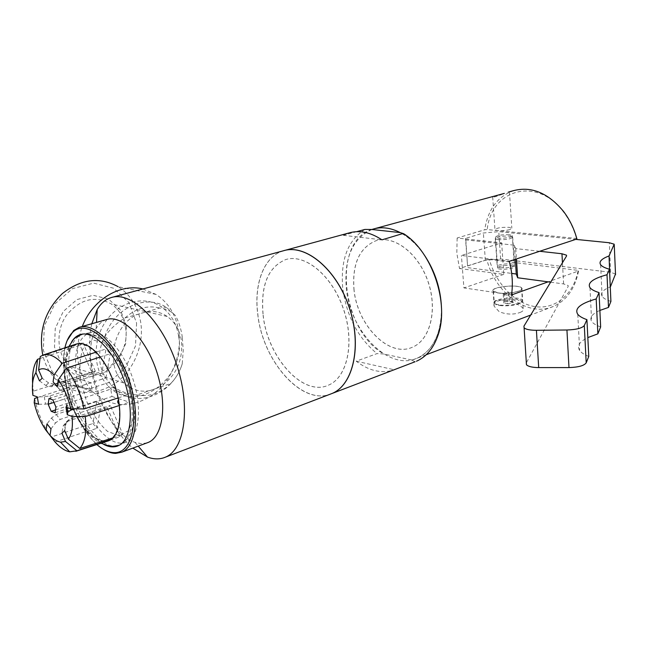 <?xml version="1.0" encoding="UTF-8"?>
<svg xmlns="http://www.w3.org/2000/svg" width="648" height="648" viewBox="0 0 648 648"><rect width="100%" height="100%" fill="white"/><g stroke="black" fill="none" stroke-linecap="round" stroke-linejoin="round"><path stroke-width="0.49" stroke-dasharray="3.24 2.43" d="M498.231 239.655L495.315 238.788C493.136 236.666 511.329 234.779 512.681 236.982C511.515 238.958 506.695 239.849 498.231 239.655M500.159 267.746C508.583 268.053 513.362 267.122 514.512 264.967C513.151 262.521 495.072 264.408 497.251 266.765L500.159 267.746M539.695 251.278L515.768 248.597L514.382 245.203L465.823 239.89L465.483 238.383L483.376 232.996L498.766 231.66L575.748 239.379M550.646 282.188L563.614 283.921L568.15 285.541L568.191 286.416L526.281 362.953L523.924 326.171M588.773 356.449C584.285 354.667 581.248 352.682 579.66 350.503C576.744 346 579.466 341.69 587.825 337.584M600.647 326.924C596.055 325.296 593.05 323.457 591.632 321.408C589.316 317.585 592.061 313.924 599.87 310.424M610.91 301.409C606.293 299.927 603.345 298.242 602.089 296.339C600.202 293.05 602.924 289.891 610.262 286.861M615.511 274.007L610.627 272.298L500.637 258.965L485.336 260.277L467.573 266.012L465.483 238.383M467.573 266.012L465.823 239.89M467.929 267.673L511.677 273.416M515.298 259.322L514.382 245.203M515.768 248.597L516.44 258.949M119.102 403.655L118.495 399.792M86.314 430.45C84.232 430.118 83.552 429.3 84.289 427.988L86.314 430.45L84.289 427.988M110.921 439.644L112.46 438.461M76.764 378.667C82.11 414.817 109.569 450.765 126.587 441.782C139.369 436.185 142.56 406.928 132.621 378.051C122.837 349.118 102.684 328.641 89.416 332.837C77.452 338.191 73.232 353.468 76.764 378.667M80.555 379.874L86.306 400.561C92.3 413.853 99.395 424.148 107.6 431.447L119.289 435.723L128.66 430.572L133.715 416.664L133.245 396.641L127.227 374.657C120.739 360.58 113.198 350.05 104.603 343.084L92.867 339.933L84.038 346.291C80.19 354.877 79.032 366.071 80.555 379.874M89.416 332.837L82.523 334.133C70.486 339.552 66.282 355.039 69.919 380.611C75.403 417.288 103.145 453.835 120.269 444.787C130.54 438.907 134.185 424.116 131.204 400.407C126.935 376.642 118.139 357.615 104.814 343.343C96.755 335.502 89.392 332.408 82.733 334.076M509.417 234.722C501.228 234.552 496.587 235.41 495.485 237.314C496.773 239.436 514.431 237.597 512.317 235.572L509.417 234.722M511.45 265.445L514.334 266.417C516.456 268.693 498.92 270.524 497.615 268.159C498.701 266.061 503.31 265.154 511.45 265.445M576.923 238.991L576.518 238.464L487.215 229.57L484.72 229.781L457.14 238.019L501.657 242.854L461.408 255.458L509.288 261.314M457.14 238.019L456.816 253.125L459.505 268.499L486.859 259.67C495.307 293.447 528.096 317.714 553.368 306.431C566.595 300.518 574.995 288.7 578.567 270.961L548.135 281.848M459.505 268.499L503.796 274.388L501.657 242.854M371.895 229.489C352.674 238.391 344.12 257.702 346.251 287.42C349.685 331.007 388.403 371.507 417.215 358.174C433.204 350.487 441.296 333.72 441.49 307.873M424.302 254.996C417.239 244.839 409.244 237.387 400.326 232.64M513.84 190.569C497.656 196.32 487.952 209.393 484.72 229.781M520.004 312.482C522.742 311.445 523.803 310.222 523.187 308.804C520.603 302.835 490.212 293.803 494.213 306.31L499.252 311.745C506.55 314.58 513.467 314.831 520.004 312.482M496.562 195.299L492.691 196.935C493.241 197.543 497.129 196.36 504.33 193.404M497.948 292.953L493.136 291.154C489.483 286.878 519.566 283.727 521.859 288.149C524.54 291.082 507.408 294.557 497.948 292.953M498.15 292.888C507.408 294.451 524.183 291.049 521.559 288.174C519.315 283.848 489.856 286.934 493.436 291.122L498.15 292.888M498.984 304.9L495.793 304.09L494.278 303.053C490.698 298.704 520.077 295.618 522.329 300.105L522.288 301.304C520.887 304.058 506.712 306.261 498.984 304.9M499.624 305.54C509.871 306.35 517.145 305.232 521.462 302.171C525.05 296.014 485.935 300.121 496.635 304.779L499.624 305.54M507.457 303.645L511.985 302.948L512.843 301.685L509.198 301.126L504.703 301.822L503.812 303.078L507.457 303.645L506.882 295.099L503.237 294.565L504.12 293.333L508.631 292.645L512.276 293.18L511.418 294.411L506.882 295.099M511.985 302.948L511.418 294.411M503.812 303.078L503.237 294.565M504.703 301.822L504.12 293.333M509.198 301.126L508.631 292.645M512.843 301.685L512.276 293.18M509.887 229.619C503.148 231.061 498.174 231.142 494.967 229.862C496.076 228.015 500.726 227.156 508.931 227.302L511.831 228.12L509.887 229.619M576.518 238.464C573.812 228.663 569.503 219.891 563.606 212.139C537.087 175.892 491.16 189.281 487.215 229.57M486.859 259.67L489.337 259.467C496.004 283.581 514.795 303.45 534.835 306.577C554.842 309.793 573.691 294.905 578.162 270.37L578.567 270.961M489.337 259.467L578.162 270.37M503.796 274.388L463.911 287.906L461.408 255.458M511.523 294.945L463.911 287.906M353.962 288.676C356.74 324.68 388.67 358.028 412.29 347.271C430.078 340.297 437.927 310.076 428.125 281.718C418.551 253.279 394.065 234.746 375.945 240.748C359.616 247.658 352.285 263.631 353.962 288.676M353.897 288.7C356.675 324.705 388.598 358.052 412.217 347.304C430.005 340.322 437.854 310.1 428.053 281.742C418.478 253.295 393.992 234.77 375.872 240.773C359.543 247.682 352.212 263.655 353.897 288.7M415.044 361.77L411.553 359.956C423.662 357.21 432.419 348.438 437.837 333.639C441.085 324.008 442.139 313.195 440.988 301.199M427.826 260.699C421.16 249.431 413.27 240.845 404.166 234.941L400.091 232.575M411.553 359.956L383.851 354.019L377.006 353.606L356.23 361.195C368.809 370.786 381.17 373.742 393.296 370.081M371.887 229.489C331.557 241.591 341.407 330.496 383.851 354.019M349.045 232.94L343.327 235.313L356.667 231.676M343.327 235.313L381.972 239.841M284.108 250.574L283.435 250.768C264.101 256.325 253.822 283.686 257.807 314.029C262.618 361.681 303.053 407.138 332.116 393.458M364.881 229.441C347.863 240.27 340.467 259.71 342.695 287.744C346.372 315.795 357.809 337.746 377.006 353.606M356.23 361.195L394.203 369.765L415.068 361.786M263.169 315.106C267.365 357.097 302.948 397.03 328.398 385.179C347.425 377.606 355.088 342.573 343.521 309.064C332.189 275.473 304.973 253.182 285.566 259.629C267.956 267.276 260.496 285.776 263.169 315.106M263.096 315.131C267.284 357.129 302.867 397.062 328.317 385.212C347.344 377.63 355.007 342.606 343.44 309.096C332.108 275.497 304.892 253.198 285.485 259.654C267.875 267.3 260.415 285.792 263.096 315.131M283.354 250.792C264.019 256.349 253.741 283.711 257.726 314.053C262.472 360.353 300.802 405.049 329.832 394.332M182.323 337.397C181.124 328.844 178.824 321.57 175.414 315.584C171.315 311.234 166.074 308.707 159.683 308.011L124.983 317.966C116.94 322.842 110.241 328.973 104.895 336.344C100.302 345.019 98.682 353.865 100.027 362.88C101.582 371.879 105.851 379.744 112.825 386.467C120.034 391.343 128.012 394.178 136.769 394.997L170.643 383.592C176.029 378.092 179.893 371.49 182.242 363.803L183.222 350.447L182.323 337.397M91.789 323.757C89.076 335.907 88.97 349.831 91.473 365.529C96.56 397.694 113.424 431.762 132.816 448.116M149.607 390.671C139.855 392.34 131.293 389.78 123.922 383C104.458 365.99 113.173 323.862 138.129 314.191L146.885 311.68C154.362 310.757 161.133 312.344 167.2 316.459C175.057 322.137 179.812 330.334 181.472 341.051C183.044 362.013 175.268 377.598 158.153 387.796L149.607 390.671M125.437 327.305C132.022 359.608 91.878 388.986 69.522 366.323C56.911 354.707 55.339 331.363 66.299 315.503C79.874 298.995 94.883 295.156 111.318 303.977C119.029 309.396 123.736 317.172 125.437 327.305M126.482 326.033L120.463 310.117L108.605 299.117L93.077 295.294L76.861 299.627L63.285 311.453L55.25 328.439L54.497 347.045L61.147 363.342L73.71 374.001L89.489 377.014L105.3 372.009L118.139 360.166L125.647 343.813L126.482 326.033M178.678 336.523C186.616 377.752 136.177 415.814 108.556 386.321C93.361 371.49 91.789 341.974 105.438 321.837C118.916 301.555 144.034 295.14 160.817 306.464C170.675 313.308 176.621 323.328 178.678 336.523M182.242 363.803C172.854 395.005 134.995 409.917 114.429 388.176L112.825 386.467M104.895 336.344C114.251 307.306 146.788 293.269 166.884 307.76L175.414 315.584M124.983 317.966C135.861 308.286 147.428 304.973 159.683 308.011M170.643 383.592C160.493 393.377 149.202 397.175 136.769 394.997M142.884 288.968L156.022 294.403C168.626 302.754 176.224 315.187 178.799 331.711C182.129 355.29 171.299 381.551 152.329 395.142C130.742 408.896 110.703 407.624 92.194 391.327C76.837 373.548 73.532 351.921 82.288 326.454M156.022 294.403L118.171 286.724C130.621 294.816 138.162 306.812 140.778 322.728C144.18 345.433 133.618 370.632 114.996 383.559C93.806 396.617 74.099 395.248 55.874 379.453C49.499 372.9 45.133 364.808 42.768 355.177M136.582 323.077L135.489 345.959L125.858 367.019L109.366 382.361L88.962 388.962L68.477 385.212L52.075 371.482L43.335 350.301L44.291 326.049L54.805 303.928L72.535 288.619L93.604 283.136L113.675 288.239L128.903 302.543L136.582 323.077M106.337 319.618C102.238 320.987 98.861 323.895 96.196 328.342C90.428 338.783 88.954 353.16 91.773 371.466C96.601 403.04 116.527 436.258 135.116 442.422L141.151 443.661L146.772 442.965M67.165 340.581C63.431 350.957 62.848 363.998 65.416 379.72C70.049 408.24 86.306 438.615 103.016 449.072M64.897 347.838C62.913 357.145 62.937 367.943 64.97 380.23C70.349 407.932 80.968 429.373 96.844 444.56M71.491 342.12C66.436 351.443 65.237 364.459 67.902 381.186C72.22 408.062 88.209 436.63 103.793 444.447M72.446 401.647L69.401 394.591L65.472 393.263L64.589 398.933L67.611 405.932L71.539 407.317L72.446 401.647L55.939 407.057M52.877 399.929L69.401 394.591M48.981 398.561L65.472 393.263M53.93 402.392L64.589 398.933M55.509 409.917L67.611 405.932M55.088 412.76L71.539 407.317M67.19 407.519L66.542 404.619L69.482 402.643L110.784 389.108L111.958 396.487L74.86 408.823M65.975 407.09L66.542 404.619M53.104 381.842L56.003 385.131M57.405 385.682L60.426 386.24L101.76 373.167L105.899 377.946L64.533 391.181L60.426 390.436L57.235 386.816M60.426 390.436L57.291 386.443M66.46 421.751L69.296 419.313L110.29 405.47L107.722 407.786L66.46 421.751L63.212 425.882L61.9 433.123M63.212 425.882L65.375 424.375L69.296 419.313M64.735 430.726L66.047 423.452M39.471 380.862L45.862 385.511L51.395 386.743L56.109 385.26M56.117 385.26L92.462 373.815L95.337 371.223L54.148 384.143L48.6 382.903L42.177 378.221M48.6 382.903L45.862 385.511M56.165 414.477L60.191 419.418L100.918 405.737L96.868 400.958L56.165 414.477L51.5 418.009L46.988 423.922M51.5 418.009L55.509 422.966L60.191 419.418M50.981 428.887L55.509 422.966M38.58 404.271L45.562 404.166L51.354 403.259L92.113 390.031L90.931 382.806L50.074 395.871L44.275 396.779L37.284 396.892M44.275 396.779L45.562 404.166M70.64 408.742L69.482 402.643M64.533 391.181L60.426 386.24M54.148 384.143L51.395 386.743M50.074 395.871L51.354 403.259M37.357 397.548L66.857 388.014L65.659 380.87L33.323 391.19L32.894 395.337M65.294 380.732L74.917 377.711L76.1 384.815L92.113 390.031M90.931 382.806L74.917 377.711M40.014 358.49L70.3 348.438L70.543 348.997L70.267 348.276L80.06 345.384L92.462 373.815M70.267 348.276L73.046 345.546L73.329 346.275L73.078 345.708L40.249 356.57M73.046 345.546L82.871 342.654L80.06 345.384M95.337 371.223L82.871 342.654M96.066 352.018L106.013 349.013L101.76 373.167M100.278 356.837L110.225 353.792L106.013 349.013M105.899 377.946L110.225 353.792M118.236 397.937L128.134 394.624L110.784 389.108M117.798 397.807L117.798 397.807C114.461 382.045 108.581 368.599 100.14 357.469M111.958 396.487L117.248 398.212M118.333 398.569L129.292 402.133L128.134 394.624M107.325 407.916L119.888 436.728L122.918 434.411L110.29 405.47M96.868 400.958L92.899 423.509L96.876 428.288L100.918 405.737M110.217 440.203L119.888 436.728M55.072 442.017L87.383 431.114L83.406 426.303L51.273 437.019M83.349 426.805L92.899 423.509M87.318 431.625L96.876 428.288M113.222 437.886L122.918 434.411M113.149 437.797L112.898 437.214L113.165 437.781M112.388 438.526L110.994 439.595M112.898 437.214C118.463 431.033 120.488 420.414 118.989 405.356M87.302 431.552C94.47 439.214 101.177 442.422 107.447 441.158M87.383 431.114C95.685 439.903 103.194 442.705 109.901 439.538M66.55 387.909C69.79 402.829 75.379 415.773 83.333 426.74M66.857 388.014C70.057 402.724 75.573 415.481 83.406 426.303M34.603 398.463C37.9 413.246 43.408 426.117 51.119 437.076M66.501 387.877L76.1 384.815M32.594 383.454L33.323 391.19M70.3 348.438C65.254 355.469 63.601 366.25 65.343 380.773M76.027 344.153L73.078 345.708M70.543 348.997C65.57 355.938 63.941 366.557 65.659 380.87M95.928 352.65C87.172 344.169 79.639 342.047 73.329 346.275M118.762 401.331L118.884 402.125M119.426 405.486L129.292 402.133M563.614 283.921L562.448 262.748M568.191 286.416L568.15 285.541M610.627 272.298L609.322 242.749M500.637 258.965L498.766 231.66M485.336 260.277L483.376 232.996M495.315 238.788L497.251 266.765M512.681 236.982L514.512 264.967M577.773 314.304L579.66 350.503M589.98 287.647L591.632 321.408M600.615 264.708L602.089 296.339M614.191 244.207L615.479 273.958M126.587 441.782L118.414 445.67M82.523 334.133C88.817 333.534 94.268 334.538 98.877 337.163C102.7 339.188 107.204 342.808 112.371 348.033C118.851 356.019 124.635 366.476 129.738 379.404L134.946 403.89L134.314 421.71L131.236 432.062C129.292 437.06 125.639 441.296 120.269 444.787L119.345 445.192M514.334 266.417L512.317 235.572M497.615 268.159L495.485 237.314M508.721 191.97L507.651 192.262M374.609 228.679L373.167 229.076M553.368 306.431L530.672 315.058M426.19 354.764L417.215 358.174M493.136 291.154L494.205 306.31M521.859 288.149L523.187 308.804M493.436 291.122L494.278 303.053M521.559 288.174L522.329 300.105M521.462 302.171L522.288 301.304M496.635 304.779L495.793 304.09M492.691 196.935L494.967 229.862M509.458 191.954L511.831 228.12M563.606 212.139L563.46 211.337M284.869 250.379L283.435 250.768M404.166 234.941L403.04 233.491M437.837 333.639L437.805 335.826M112.452 297.238L111.148 297.594M167.2 316.459L111.318 303.977M123.922 383L69.522 366.323M166.884 307.76L160.817 306.464M114.429 388.176L108.556 386.321M92.194 391.327L55.874 379.453M135.116 442.422L138.235 446.116M96.196 328.342L96.503 322.412M80.174 327.062L79.137 327.353M65.375 424.375L64.209 431.398M67.57 421.249L64.233 425.38M107.722 407.786L66.849 421.621M95.256 371.247L54.068 384.175M68.858 346.526C68.218 347.32 65.197 355.396 64.484 362.613C63.229 370.859 65.788 393.166 73.273 409.771C78.343 420.682 84.046 429.3 90.372 435.634C94.948 439.725 98.488 442.26 100.991 443.232"/><path stroke-width="0.97" d="M575.748 239.379L609.322 242.749L614.191 244.207L609.039 255.944C601.53 258.787 598.72 261.711 600.615 264.708C601.879 266.425 604.835 267.94 609.485 269.244L607.022 274.736C592.88 278.608 587.193 282.917 589.98 287.647C591.397 289.502 594.41 291.146 599.035 292.596L596.192 298.939C580.341 303.483 574.201 308.602 577.773 314.304C579.369 316.281 582.414 318.063 586.926 319.65L584.302 325.523C582.204 328.139 576.412 329.638 566.935 330.002L536.414 330.294C529.967 330.269 525.86 329.435 524.094 327.807L523.924 326.171L566.555 255.992L566.514 255.199L561.954 253.765L539.695 251.278M526.281 362.953L526.468 364.751C528.225 366.549 532.308 367.497 538.707 367.602L568.985 367.586C578.389 367.278 584.123 365.707 586.197 362.856L588.773 356.449L586.926 319.65M587.825 337.584L597.861 333.85L596.192 298.939M597.861 333.85L600.647 326.924L599.035 292.596M599.87 310.424L608.496 307.419L607.022 274.736M608.496 307.419L610.91 301.409L609.485 269.244M610.262 286.861L609.039 255.944M610.416 286.797L615.511 274.007M511.677 273.416L516.262 274.023L515.298 259.322M516.262 274.023L517.655 277.765L550.646 282.188M516.44 258.949L517.655 277.765M119.102 403.655L118.495 399.792C117.239 401.574 117.442 402.862 119.102 403.655M112.46 438.461C110.516 439.368 110.006 439.765 110.921 439.644L112.46 438.461M82.733 334.076L80.49 334.514C76.837 335.607 73.84 338.143 71.491 342.12M548.135 281.848L511.523 294.945C513.103 284.132 512.357 272.921 509.288 261.314L576.923 238.991C574.136 228.687 569.649 219.47 563.46 211.337C548.232 193.031 531.692 186.106 513.84 190.569L508.721 191.97M441.49 307.873C440.697 288.652 434.97 271.026 424.302 254.996M400.326 232.64C390.768 227.756 381.713 226.565 373.167 229.076L371.895 229.489M504.33 193.404L374.609 228.679M356.667 231.676L364.881 229.441L371.887 229.489L400.091 232.575L403.04 233.491L381.972 239.841C370.429 232.243 359.454 229.943 349.045 232.94L284.869 250.379M440.988 301.199C439.449 286.781 435.059 273.278 427.826 260.699M415.044 361.77L332.116 393.458C353.444 384.807 362.208 345.514 349.329 307.589C336.717 269.576 306.156 244.021 284.108 250.574M393.296 370.081L394.203 369.765M416.421 361.244C426.141 356.983 433.269 348.511 437.805 335.826C449.817 304.034 432.24 251.448 403.639 233.701M329.832 394.332L332.035 393.49C353.484 384.799 362.192 345.117 349.053 307.039C336.182 268.871 305.321 243.632 283.354 250.792L112.452 297.238M132.816 448.116L147.509 457.099C154.038 459.473 160.056 459.473 165.564 457.107C185.109 449.129 190.949 406.037 176.199 363.196C161.684 320.274 131.099 290.798 111.148 297.594C105.454 299.416 100.796 303.41 97.184 309.574L91.789 323.757M82.288 326.454C92.607 299.514 120.131 283.208 142.884 288.968M42.768 355.177C38.418 331.201 44.931 310.676 62.321 293.609C80.992 278.924 99.606 276.631 118.171 286.724M146.772 442.965L148.238 442.43C163.328 436.452 167.589 403.137 156.233 370.178C145.071 337.146 121.622 314.207 106.337 319.618L80.174 327.062M103.016 449.072C107.406 451.883 111.61 453.325 115.628 453.398L121.727 452.207C136.509 446.342 140.341 412.638 128.79 379.104C117.434 345.497 94.098 322.016 79.137 327.353L73.702 330.504L67.165 340.581M96.844 444.56C102.902 449.809 108.718 452.498 114.283 452.628C132.905 453.551 140.195 417.409 127.146 379.671C114.404 341.812 86.921 318.759 73.094 331.898C69.231 335.381 66.501 340.694 64.897 347.838M103.793 444.447C109.172 447.233 114.04 447.638 118.414 445.67C131.309 440.041 134.436 410.233 124.286 380.741C114.291 351.192 93.855 330.261 80.49 334.514M52.877 399.929L55.939 407.057L55.088 412.76L51.2 411.334L48.163 404.263L48.981 398.561L52.877 399.929M48.163 404.263L53.93 402.392M51.2 411.334L55.509 409.917M38.58 404.271L34.19 402.675C36.669 413.221 40.613 422.464 46.049 430.394L46.988 423.922L50.981 428.887L50.018 435.367C53.638 439.255 57.137 441.515 60.515 442.147L65.497 441.49L61.9 433.123L64.735 430.726L68.348 439.133C71.871 434.516 73.086 426.951 72.009 416.429L67.262 414.704L65.975 407.09L70.721 408.775C68.153 397.661 64.006 388.039 58.263 379.906L57.235 386.816L53.104 381.842L54.108 374.933C48.122 369.02 42.954 367.351 38.613 369.935L42.177 378.221L39.471 380.862L35.932 372.616C32.716 377.622 31.703 385.196 32.894 395.337L37.284 396.892L38.58 404.271M74.86 408.823L70.754 410.184L67.821 412.193L67.262 414.704M67.821 412.193L67.19 407.519M56.003 385.131L57.405 385.682M57.291 386.443L56.311 385.479M70.754 410.184L70.64 408.742M35.932 372.616L37.576 359.3L40.014 358.49M54.108 374.933L62.151 363.269C55.023 355.987 48.641 353.265 43.011 355.088L40.249 356.57L38.613 369.935M62.151 363.269L96.009 352.164L95.928 352.65L96.066 352.018L100.238 356.999M70.721 408.775L83.973 408.929L118.147 397.921C114.769 381.915 108.791 368.275 100.221 356.983L66.339 368.21L58.263 379.906M118.147 397.913L118.762 401.331M117.248 398.212L118.333 398.569M110.994 439.595L76.926 450.781L65.497 441.49M51.273 437.019L46.049 430.394M50.018 435.367L55.072 442.017C60.086 447.606 64.962 450.878 69.709 451.834L76.926 450.781M113.165 437.781L112.388 438.526M68.348 439.133L79.826 448.473L113.149 437.797C118.803 431.536 120.868 420.763 119.337 405.478L85.253 416.607L72.009 416.429M118.884 402.125L119.337 405.478M107.447 441.158L110.144 440.114M34.19 402.675L34.603 398.463L37.357 397.548M79.826 448.473C85.099 442.341 86.913 431.722 85.253 416.607M37.576 359.3C33.801 364.654 32.141 372.705 32.594 383.454M83.973 408.929C80.522 393.069 74.65 379.501 66.339 368.21M96.009 352.164C88.63 344.89 81.972 342.225 76.027 344.153L43.376 354.966M562.448 262.748L561.954 253.765M538.707 367.602L536.414 330.294M568.985 367.586L566.935 330.002M586.197 362.856L584.302 325.523M615.535 274.631L614.247 244.823M566.514 255.199L566.563 255.984M524.094 327.807L526.468 364.751M530.672 315.058L426.19 354.764M332.035 393.49L165.564 457.107M138.235 446.116L147.509 457.099M96.503 322.412L97.184 309.574M148.238 442.43L121.727 452.207M114.283 452.628L115.628 453.398M73.094 331.898L73.702 330.504M75.84 451.3L108.961 440.672M60.515 442.147L69.709 451.834M82.523 334.133C77.104 336.336 73.945 338.337 73.046 340.127L68.858 346.526M100.991 443.232L108.929 445.954C110.055 446.691 113.522 446.44 119.345 445.192"/></g></svg>
